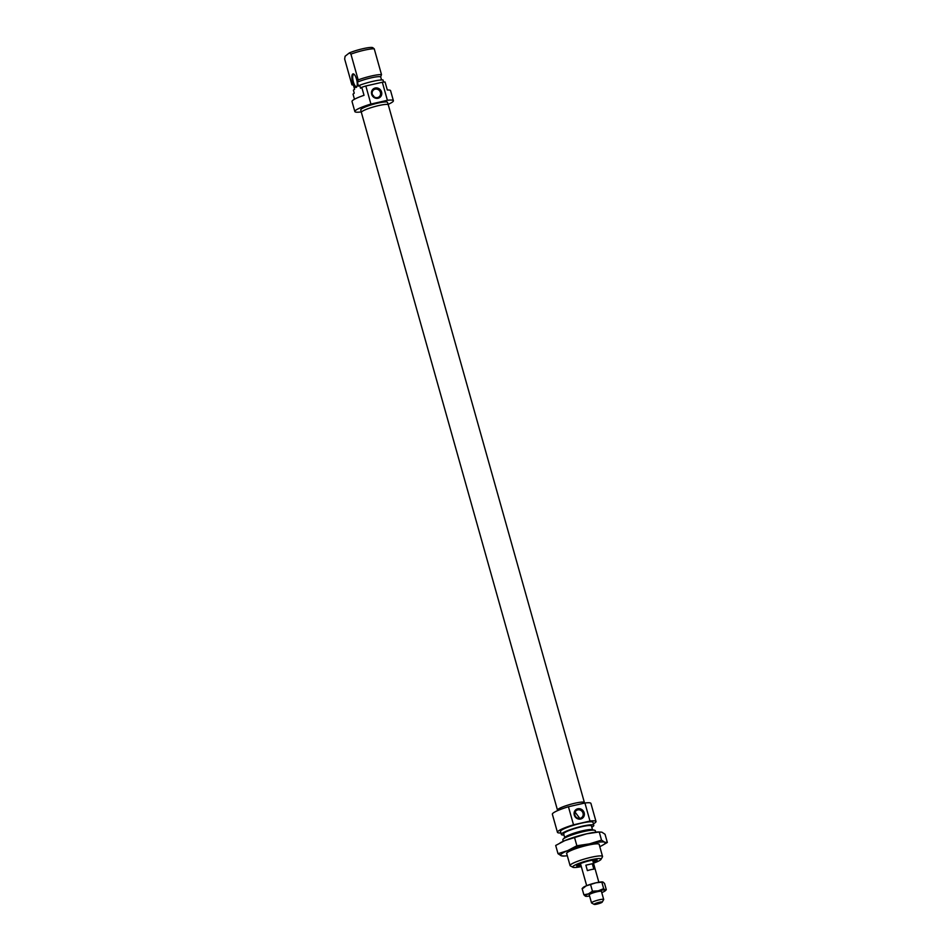 <?xml version="1.0" encoding="UTF-8"?>
<svg xmlns="http://www.w3.org/2000/svg" width="952" height="952" viewBox="0 0 952 952"><rect width="100%" height="100%" fill="white"/><g stroke="black" fill="none" stroke-linecap="round" stroke-linejoin="round"><path stroke-width="1.43" d="M388.166 104.684L387.512 102.364A13.911 2.011 164.3 0 0 375.838 103.601A13.911 2.011 164.3 0 0 361.308 109.052A13.911 2.011 164.3 0 0 360.737 109.896L361.379 112.205M375.183 88.024A5.379 5.022 51.9 0 0 371.673 94.272A5.379 5.022 51.9 0 0 378.063 98.27A5.379 5.022 51.9 0 0 381.573 92.023A5.379 5.022 51.9 0 0 375.183 88.024M375.171 89.143A4.427 4.129 51.9 0 0 372.613 95.129A4.427 4.129 51.9 0 0 379.086 96.842A4.427 4.129 51.9 0 0 375.171 89.143M356.429 87.298A6.95 2.273 77.2 0 1 352.609 82.205A6.95 2.273 77.2 0 1 352.704 74.054A6.95 2.273 77.2 0 1 353.894 74.137A6.95 2.273 77.2 0 1 356.786 80.17A6.95 2.273 77.2 0 1 356.786 86.858A6.95 2.273 77.2 0 1 356.429 87.298M354.227 74.423A6.319 2.071 -102.8 0 0 353.751 74.375A6.319 2.071 -102.8 0 0 353.466 74.518A6.319 2.071 -102.8 0 0 353.252 81.467A6.319 2.071 -102.8 0 0 356.56 86.703A6.319 2.071 -102.8 0 0 356.845 86.561A6.319 2.071 -102.8 0 0 356.964 86.454M388.083 104.375A20.028 2.892 164.3 0 0 392.569 101.935A20.028 2.892 164.3 0 0 393.402 100.71A20.028 2.892 164.3 0 0 387.404 100.305L382.323 82.241A20.028 2.892 164.3 0 1 385.06 81.991L387.321 90.023A20.028 2.892 -15.7 0 1 390.582 90.678L393.402 100.71M354.846 111.551L352.026 101.507A20.028 2.892 -15.7 0 1 352.847 100.293A20.028 2.892 -15.7 0 1 364.021 95.319L361.76 87.286A20.028 2.892 164.3 0 1 365.842 85.989L370.923 104.054A20.028 2.892 164.3 0 0 355.679 110.325A20.028 2.892 164.3 0 0 354.846 111.551A20.028 2.892 164.3 0 0 361.296 111.896M354.465 99.258L353.025 94.141L354.251 93.177L353.406 90.166L354.584 89.238L353.454 85.216L351.907 84.811L353.454 85.216M361.76 87.286L360.534 88.25L359.678 85.24L358.499 86.168L357.381 82.146A14.435 2.083 -15.7 0 1 371.125 77.85A14.435 2.083 -15.7 0 1 380.681 76.85L381.49 74.589L374.243 48.826A16.862 2.439 164.3 0 0 350.931 54.121L349.372 52.895L345.1 56.251L344.66 59.036L351.907 84.811M381.49 74.589A16.862 2.439 164.3 0 0 358.178 79.897L350.931 54.121M357.381 82.146L358.178 79.897M349.372 52.895A14.756 2.13 -15.7 0 1 372.672 47.6L374.243 48.826M380.681 76.85L381.55 79.944M383.596 82.098L382.99 79.944A16.862 2.439 -15.7 0 0 359.678 85.24M365.842 85.989L382.323 82.241M370.923 104.054L387.404 100.305M373.981 96.759A4.427 4.129 51.9 0 0 372.482 94.855M581.125 865.927A10.639 1.535 -15.7 0 1 576.686 865.666A10.639 1.535 -15.7 0 1 577.067 865.261A10.639 1.535 -15.7 0 1 587.443 861.286A10.639 1.535 -15.7 0 1 596.952 859.965A10.639 1.535 -15.7 0 1 596.69 860.798A10.639 1.535 -15.7 0 1 593.298 862.512M577.685 864.856A9.591 1.38 164.3 0 0 580.791 864.737M592.965 861.322A9.591 1.38 164.3 0 0 595.428 860.025A9.591 1.38 164.3 0 0 595.678 859.799M580.66 819.029A5.379 5.022 51.9 0 0 584.171 812.782A5.379 5.022 51.9 0 0 577.781 808.783A5.379 5.022 51.9 0 0 574.27 815.031A5.379 5.022 51.9 0 0 580.66 819.029M580.137 818.327A4.427 4.129 51.9 0 0 582.695 812.342A4.427 4.129 51.9 0 0 576.222 810.628A4.427 4.129 51.9 0 0 580.137 818.327M575.079 812.104L579.792 818.399M593.489 863.178A14.756 2.13 164.3 0 0 600.474 859.942A14.756 2.13 164.3 0 0 601.01 859.382A14.756 2.13 164.3 0 0 589.716 860.084A14.756 2.13 164.3 0 0 573.283 866.118A14.756 2.13 164.3 0 0 572.914 867.284A14.756 2.13 164.3 0 0 581.315 866.594M572.914 867.284L570.355 865.88A16.862 2.439 -15.7 0 1 570.081 865.582A16.862 2.439 -15.7 0 1 570.772 864.559A16.862 2.439 -15.7 0 1 588.384 857.954A16.862 2.439 -15.7 0 1 602.545 856.467A16.862 2.439 -15.7 0 1 602.473 856.848L601.01 859.382M563.251 841.294L562.834 839.819A16.862 2.439 -15.7 0 1 563.203 839.081A16.862 2.439 -15.7 0 1 563.536 838.783A16.862 2.439 -15.7 0 1 579.078 832.726A16.862 2.439 -15.7 0 1 594.607 830.251A16.862 2.439 -15.7 0 1 595.298 830.691L595.714 832.167M563.203 839.081L565.107 837.189A14.435 2.083 -15.7 0 1 565.393 836.939A14.435 2.083 -15.7 0 1 578.697 831.762A14.435 2.083 -15.7 0 1 592.001 829.632L594.607 830.251M592.525 829.751L591.466 826.003A14.435 2.083 164.3 0 0 579.34 827.276A14.435 2.083 164.3 0 0 564.262 832.929A14.435 2.083 164.3 0 0 563.667 833.809L564.726 837.57M557.444 832.31L552.362 814.246A20.028 2.892 -15.7 0 1 553.195 813.02A20.028 2.892 -15.7 0 1 568.439 806.749L573.52 824.813A20.028 2.892 -15.7 0 0 558.265 831.084A20.028 2.892 -15.7 0 0 557.444 832.31A20.028 2.892 -15.7 0 0 560.907 832.952M596 821.481L590.918 803.405A20.028 2.892 -15.7 0 0 584.921 803L590.002 821.064A20.028 2.892 -15.7 0 1 596 821.481A20.028 2.892 -15.7 0 1 595.167 822.695A20.028 2.892 -15.7 0 1 593.37 823.837M591.811 827.205A16.862 2.439 164.3 0 0 593.108 826.372A16.862 2.439 164.3 0 0 593.798 825.348A16.862 2.439 164.3 0 0 579.637 826.836A16.862 2.439 164.3 0 0 562.025 833.44A16.862 2.439 164.3 0 0 561.335 834.464A16.862 2.439 164.3 0 0 564.012 835.023M593.798 825.348L592.953 822.326A16.862 2.439 164.3 0 0 578.792 823.813A16.862 2.439 164.3 0 0 561.18 830.43A16.862 2.439 164.3 0 0 560.49 831.453L561.335 834.464M584.921 803L568.439 806.749M590.002 821.064L573.52 824.813M592.882 861.024A7.295 1.059 164.3 0 0 593.691 860.299A7.295 1.059 164.3 0 0 593.679 860.263A7.295 1.059 164.3 0 0 593.239 860.037M579.887 863.785A7.295 1.059 164.3 0 0 579.625 864.202A7.295 1.059 164.3 0 0 579.637 864.237A7.295 1.059 164.3 0 0 580.708 864.452M592.739 860.525A6.319 0.916 164.3 0 0 592.739 860.513A6.319 0.916 164.3 0 0 591.62 860.311M581.422 863.178A6.319 0.916 164.3 0 0 580.565 863.928A6.319 0.916 164.3 0 0 580.565 863.94L586.67 885.657M584.385 802.75A13.982 2.023 164.3 0 0 584.397 802.536A13.982 2.023 164.3 0 0 583.397 802.096A13.982 2.023 164.3 0 0 568.058 805.059A13.982 2.023 164.3 0 0 557.479 810.104A13.982 2.023 164.3 0 0 557.598 810.283M584.397 802.536L388.297 104.863A13.982 2.023 164.3 0 0 387.285 104.422A13.982 2.023 164.3 0 0 371.946 107.386A13.982 2.023 164.3 0 0 361.367 112.431L557.479 810.104M594.286 904.067A4.213 0.607 164.3 0 0 594.179 904.4A4.213 0.607 164.3 0 0 597.939 903.876A4.213 0.607 164.3 0 0 602.045 902.306A4.213 0.607 164.3 0 0 602.199 902.139A4.213 0.607 164.3 0 0 598.975 902.341A4.213 0.607 164.3 0 0 594.286 904.067M594.179 904.4L591.62 902.996A6.319 0.916 -15.7 0 1 591.513 902.889A6.319 0.916 -15.7 0 1 591.775 902.508A6.319 0.916 -15.7 0 1 598.38 900.021A6.319 0.916 -15.7 0 1 603.687 899.473A6.319 0.916 -15.7 0 1 603.663 899.616L602.199 902.139M592.311 863.726L593.834 869.164A6.319 0.916 164.3 0 0 587.396 870.628L585.873 865.189L592.311 863.726L585.873 865.189M566.773 853.801A16.969 2.451 -15.7 0 1 566.678 853.171A16.969 2.451 -15.7 0 1 581.934 846.709A16.969 2.451 -15.7 0 1 598.856 844.031A16.969 2.451 -15.7 0 1 598.986 844.091A16.969 2.451 -15.7 0 1 599.236 844.674M560.597 842.603A23.181 3.344 -15.7 0 1 560.895 842.449A23.181 3.344 -15.7 0 1 564.869 840.592A23.181 3.344 -15.7 0 1 586.622 833.821A23.181 3.344 -15.7 0 1 598.332 831.929L601.866 832.179L605.032 834.249L607.34 842.461L604.687 842.211A23.181 3.344 -15.7 0 1 602.14 845.471A23.181 3.344 -15.7 0 1 599.784 846.625M567.321 855.753A23.181 3.344 -15.7 0 1 564.703 855.991A23.181 3.344 -15.7 0 1 561.168 855.741A23.181 3.344 -15.7 0 1 567.689 850.624A23.181 3.344 -15.7 0 1 589.455 843.865A23.181 3.344 -15.7 0 1 604.687 842.211L601.521 840.14L589.455 843.865L576.864 845.757L567.689 850.624L558.003 853.67L561.168 855.741L563.81 855.979M602.438 845.305L607.34 842.461M558.003 853.67L555.694 845.459L564.869 840.592L574.556 837.546L586.622 833.821L599.225 831.941L601.521 840.14M574.556 837.546L576.864 845.757M602.83 881.992L602.794 881.992A10.543 1.523 164.3 0 0 602.794 881.992A10.543 1.523 164.3 0 0 596.047 882.79A10.543 1.523 164.3 0 0 586.158 885.872A10.543 1.523 164.3 0 0 583.374 887.323A10.543 1.523 164.3 0 0 583.171 887.502L582.279 888.383M601.759 892.607A10.543 1.523 164.3 0 0 602.271 892.393A10.543 1.523 164.3 0 0 605.055 890.941A10.543 1.523 164.3 0 0 605.258 890.763A10.543 1.523 164.3 0 0 605.234 890.072L606.305 889.703L604.556 883.468L602.973 882.04L596.047 882.79L586.158 885.872L583.195 888.192M605.234 890.072A10.543 1.523 164.3 0 0 598.308 890.822L603.663 888.656L605.234 890.072L606.305 889.703M589.288 894.975A6.378 0.916 -15.7 0 1 589.24 894.725A6.378 0.916 -15.7 0 1 589.466 894.487A6.378 0.916 -15.7 0 1 595.678 892.107A6.378 0.916 -15.7 0 1 601.378 891.31A6.378 0.916 -15.7 0 1 601.462 891.548M585.456 896.225L583.873 894.797L588.419 893.892L592.453 891.203L598.308 890.822A10.543 1.523 164.3 0 0 588.419 893.892A10.543 1.523 164.3 0 0 585.456 896.225A10.543 1.523 164.3 0 0 585.635 896.272A10.543 1.523 164.3 0 0 589.585 896.034M602.973 882.04L601.914 882.409L603.663 888.656M590.692 884.967L592.453 891.203M582.124 888.561L583.873 894.797M584.266 802.357L584.48 803.095M602.545 856.467L599.082 844.15M570.081 865.582L566.618 853.278M557.491 809.878L557.693 810.592M589.228 894.749L591.513 902.889M592.739 860.513L598.844 882.23M601.402 891.322L603.687 899.473M564.703 855.991L563.096 856.086M602.14 845.471L602.878 845.078M560.895 842.449L560.157 842.841M605.258 890.763L606.15 889.882"/></g></svg>
